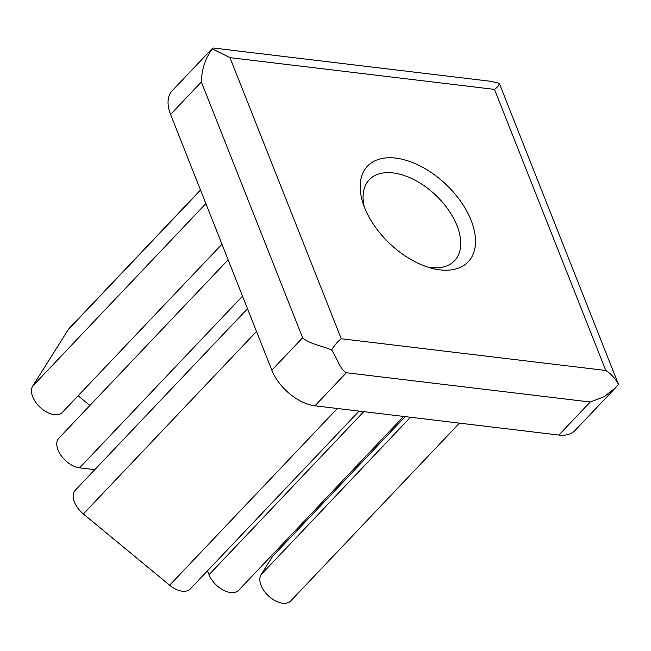 <?xml version="1.0" encoding="UTF-8"?>
<svg xmlns="http://www.w3.org/2000/svg" width="651" height="651" viewBox="0 0 651 651"><rect width="100%" height="100%" fill="white"/><g stroke="black" fill="none" stroke-linecap="round" stroke-linejoin="round"><path stroke-width="0.98" d="M229.974 57.654L212.307 48.858L213.023 47.979L489.894 81.196L499.276 83.279C499.236 85.061 497.641 87.096 494.491 89.39L229.974 57.654L341.262 338.74C338.007 341.14 334.801 344.867 331.636 349.937C320.243 345.307 309.225 343.793 302.617 337.731L201.354 81.961C201.68 69.356 205.334 58.321 212.307 48.858M499.276 83.279L618.45 384.342L615.545 387.768L604.022 396.784L590.237 402.009L346.348 372.746C339.838 369.044 337.877 359.596 331.636 349.937M615.545 387.768L575.045 430.441A39.744 23.363 -136.5 0 1 558.875 435.055L314.978 405.801A39.744 23.363 -136.5 0 1 271.833 370.175L170.57 114.405A39.744 23.363 -136.5 0 1 172.23 90.701L212.625 48.133M364.275 206.847A58.793 34.56 -136.5 0 1 369.263 179.766A58.793 34.56 -136.5 0 1 393.188 172.938A58.793 34.56 -136.5 0 1 448.376 209.834A58.793 34.56 -136.5 0 1 454.561 260.709A58.793 34.56 -136.5 0 1 430.637 267.537A58.793 34.56 -136.5 0 1 427.78 267.105M439.97 269.856A69.454 40.826 43.5 0 0 471.755 222.032A69.454 40.826 43.5 0 0 398.925 158.592A69.454 40.826 43.5 0 0 362.81 202.648A69.454 40.826 43.5 0 0 432.044 268.35A69.454 40.826 43.5 0 0 439.97 269.856M494.491 89.39L605.78 370.476C611.167 373.91 615.382 378.532 618.45 384.342M605.78 370.476L341.262 338.74M359.075 411.09L190.361 588.886A19.872 11.677 -136.5 0 1 169.642 585.225L83.352 513.965A19.872 11.677 -136.5 0 1 75.239 490.276L247.51 308.737M94.802 469.664L79.609 467.841A19.872 11.677 -136.5 0 1 60.958 455.366A19.872 11.677 -136.5 0 1 58.867 438.172L228.135 259.79M89.895 405.475L78.136 395.759M221.958 244.198L62.39 412.36A19.872 11.677 -136.5 0 1 40.785 407.933A19.872 11.677 -136.5 0 1 32.721 386.084L68.371 329.455A19.872 11.677 -136.5 0 1 69.218 328.373L200.508 190.011M459.468 423.134L290.745 600.93A19.872 11.677 -136.5 0 1 269.148 596.511A19.872 11.677 -136.5 0 1 261.084 574.654L272.606 556.353L271.622 555.539M403.62 416.437L238.697 590.229A19.872 11.677 -136.5 0 1 223.334 590.14A19.872 11.677 -136.5 0 1 209.044 574.719L207.498 570.829M272.606 556.353L405.199 416.624M558.875 435.055L590.237 402.009M314.978 405.801L346.348 372.746M271.833 370.175L302.617 337.731M209.044 574.719L363.779 411.66M261.084 574.654L410.447 417.25M68.371 329.455L200.565 190.149M32.721 386.084L205.887 203.592M79.609 467.841L242.53 296.148M83.352 513.965L256.518 331.481M169.642 585.225L337.348 408.486M170.57 114.405L201.354 81.961"/></g></svg>
